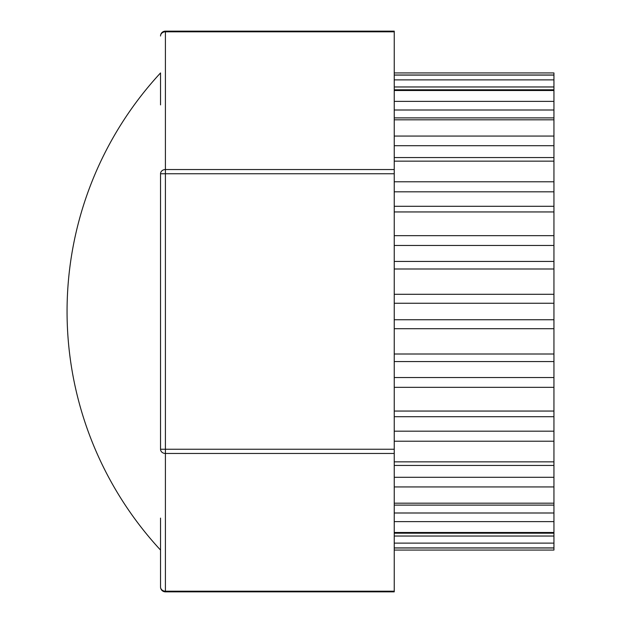 <?xml version="1.0" encoding="UTF-8"?>
<svg xmlns="http://www.w3.org/2000/svg" width="623" height="623" viewBox="0 0 623 623"><rect width="100%" height="100%" fill="white"/><g stroke="black" fill="none" stroke-linecap="round" stroke-linejoin="round"><path stroke-width="0.93" d="M165.407 591.85L394.242 591.85L394.242 591.196L165.407 591.196A4.867 4.213 180 0 1 160.539 586.983L160.539 518.11L160.539 586.983A4.867 4.867 0 0 0 165.407 591.85L165.407 449.238L160.539 449.238A4.867 4.213 0 0 0 165.407 453.458L394.242 453.458L394.242 31.15L165.407 31.15A4.867 4.867 0 0 0 160.539 36.017A4.867 4.213 0 0 1 165.407 31.804L165.407 31.15M160.539 173.762L165.407 173.762L165.407 169.542A4.867 4.213 180 0 0 160.539 173.762L160.539 449.238M160.539 104.89L160.539 72.93A351.17 351.17 0 0 0 160.539 550.07M394.242 591.196L394.242 453.458M394.242 361.55L553.94 361.55L553.94 319.755L394.242 319.755M553.94 361.55L553.94 377.538L394.242 377.538M394.242 416.709L553.94 416.709L553.94 377.538M553.94 416.709L553.94 431.178L394.242 431.178M394.242 465.443L553.94 465.443L553.94 431.178M553.94 465.443L553.94 477.296L394.242 477.296M394.242 505.105L553.94 505.105L553.94 477.296M553.94 505.105L553.94 512.994L394.242 512.994M394.242 533.202L553.94 533.202L553.94 512.994M553.94 533.202L553.94 536.037L394.242 536.037M553.94 550.062L394.242 550.062L553.94 550.062L553.94 536.037M394.242 86.963L553.94 86.963L553.94 72.938L394.242 72.938L553.94 72.938M553.94 86.963L553.94 89.798L394.242 89.798M394.242 110.006L553.94 110.006L553.94 89.798M553.94 110.006L553.94 117.895L394.242 117.895M394.242 145.704L553.94 145.704L553.94 117.895M553.94 145.704L553.94 157.557L394.242 157.557M394.242 191.822L553.94 191.822L553.94 157.557M553.94 191.822L553.94 206.291L394.242 206.291M394.242 245.462L553.94 245.462L553.94 206.291M553.94 245.462L553.94 261.45L394.242 261.45M394.242 303.245L553.94 303.245L553.94 261.45M553.94 303.245L553.94 319.755M394.242 449.238L165.407 449.238L165.407 173.762L394.242 173.762M394.242 169.542L165.407 169.542L165.407 31.804L394.242 31.804M553.94 354.004L394.242 354.004M394.242 387.342L553.94 387.342M553.94 411.055L394.242 411.055M394.242 441.216L553.94 441.216M553.94 461.845L394.242 461.845M394.242 486.937L553.94 486.937M553.94 503.189L394.242 503.189M394.242 521.63L553.94 521.63M553.94 532.486L394.242 532.486M394.242 543.124L553.94 543.124M553.94 547.905L394.242 547.905M394.242 75.095L553.94 75.095M553.94 79.876L394.242 79.876M394.242 90.514L553.94 90.514M553.94 101.37L394.242 101.37M394.242 119.811L553.94 119.811M553.94 136.063L394.242 136.063M394.242 161.155L553.94 161.155M553.94 181.784L394.242 181.784M394.242 211.945L553.94 211.945M553.94 235.658L394.242 235.658M394.242 268.996L553.94 268.996M553.94 294.29L394.242 294.29M394.242 328.71L553.94 328.71M394.242 547.991L553.94 547.991M553.94 75.009L394.242 75.009"/></g></svg>
